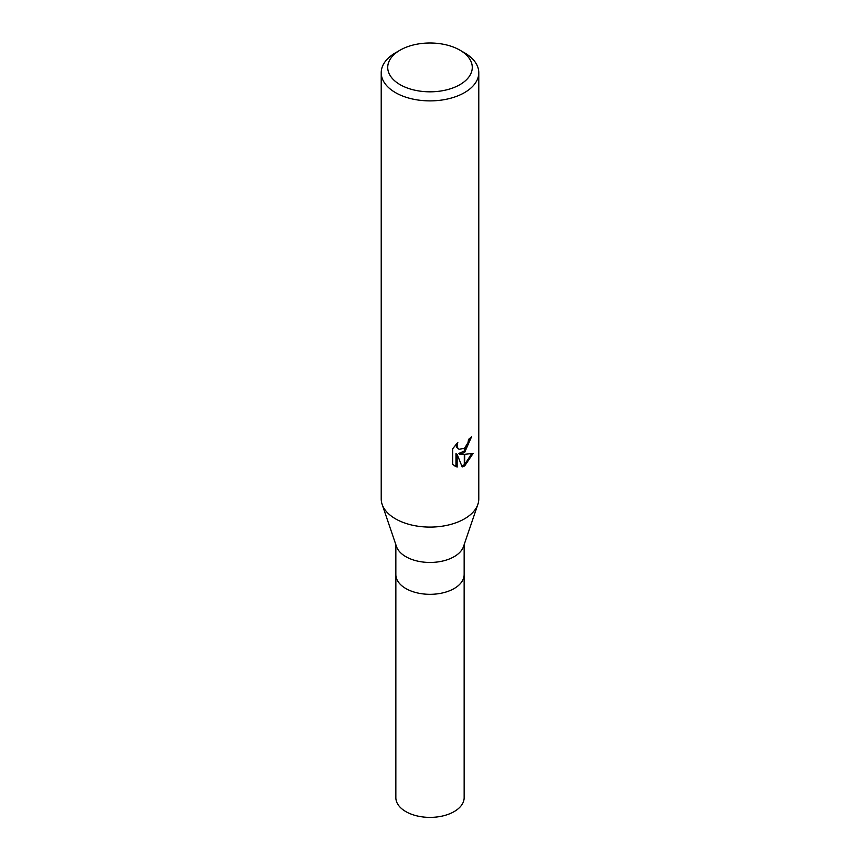 <?xml version="1.0" encoding="UTF-8"?>
<svg xmlns="http://www.w3.org/2000/svg" width="860" height="860" viewBox="0 0 860 860"><rect width="100%" height="100%" fill="white"/><g stroke="black" fill="none" stroke-linecap="round" stroke-linejoin="round"><path stroke-width="1.29" d="M477.816 504.519L463.508 546.541A34.153 19.715 180 0 1 454.144 556.678A34.153 19.715 180 0 1 420.046 561.601A34.153 19.715 180 0 1 396.492 546.541L382.184 504.519M454.144 588.541A34.142 19.715 180 0 0 464.142 574.609A34.153 19.715 180 0 1 454.144 588.541A34.153 19.715 180 0 1 416.928 592.82A34.153 19.715 180 0 1 395.847 574.609L395.847 544.659M459.896 84.667A42.28 24.413 180 0 1 400.104 84.667A42.28 24.413 180 0 1 400.104 50.149L400.104 50.149A42.28 24.413 180 0 1 459.896 50.149A42.28 24.413 180 0 1 459.896 84.667M395.503 52.804L400.104 50.149L395.503 52.804A48.784 28.165 180 0 0 381.216 72.724A48.784 28.165 180 0 0 411.327 98.739A48.784 28.165 180 0 0 464.497 92.633A48.784 28.165 180 0 0 478.784 72.724A48.784 28.165 180 0 0 464.497 52.804L459.896 50.149M478.784 72.724L478.784 498.918A48.784 28.165 180 0 1 464.497 518.838A48.784 28.165 180 0 1 411.327 524.944A48.784 28.165 180 0 1 381.216 498.918L381.216 72.724M459.82 454.209L464.292 454.338L464.292 466.109L462.196 466.969L457.144 454.349L457.144 467.087L452.693 464.464L452.683 448.759L457.821 442.395L457.122 445.512L457.627 447.759L459.014 449.242L464.292 448.393L464.292 452.596L459.82 454.209L458.659 453.542L464.292 451.016M464.292 448.393A7.794 4.504 120 0 0 464.69 448.06L468.023 442.599L468.539 439.342A48.784 28.165 0 0 0 471.506 436.869L464.69 452.306A12.825 7.407 -60 0 1 464.292 452.596M464.69 465.894L464.69 454.338L473.183 453.36L464.69 465.894A17.652 10.191 -60 0 1 464.292 466.109M464.69 450.651L470.237 437.998M464.69 452.306L464.69 448.06M459.025 449.242L456.456 447.082L455.972 444.34M454.209 465.765L455.972 466.399L455.972 453.671L457.144 454.349M461.841 466.034L464.292 464.755M464.69 464.464L471.656 453.714M455.972 466.399L457.144 467.087M477.87 504.358A48.784 28.165 180 0 1 464.497 518.838M464.142 574.738L464.153 797.661A34.153 19.715 180 0 1 454.144 811.603A34.153 19.715 180 0 1 416.928 815.882A34.153 19.715 180 0 1 395.847 797.661L395.858 574.738M464.153 574.609L464.153 544.659"/></g></svg>
